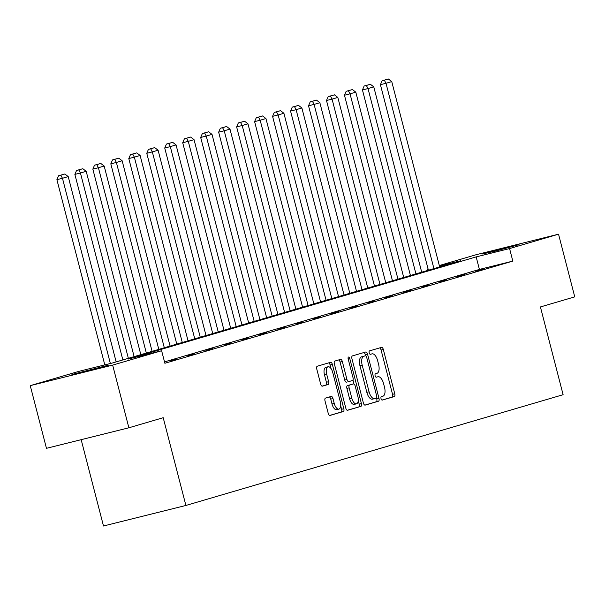 <?xml version="1.0" encoding="UTF-8"?>
<svg xmlns="http://www.w3.org/2000/svg" width="605" height="605" viewBox="0 0 605 605"><rect width="100%" height="100%" fill="white"/><g stroke="black" fill="none" stroke-linecap="round" stroke-linejoin="round"><path stroke-width="0.91" d="M381.029 398.612A1.777 0.824 76 0 0 382.247 400.102A1.777 0.824 76 0 0 382.262 400.102L394.279 396.57A2.541 1.18 76 0 0 394.77 393.779L383.32 349.478A2.541 1.18 76 0 0 381.573 347.346L369.534 350.877A1.777 0.824 76 0 0 369.186 352.836A1.777 0.824 76 0 0 370.411 354.326A1.777 0.824 76 0 0 370.426 354.326L371.977 353.865A8.137 3.766 76 0 1 372.052 353.849A8.137 3.766 76 0 1 377.633 360.678L378.586 364.369A8.137 3.766 76 0 1 377.006 373.308L375.455 373.769A1.777 0.824 76 0 0 375.108 375.72A1.777 0.824 76 0 0 376.325 377.217A1.777 0.824 76 0 0 376.34 377.21L377.898 376.756A8.137 3.766 76 0 1 377.966 376.733A8.137 3.766 76 0 1 383.555 383.57L384.508 387.261A8.137 3.766 76 0 1 382.927 396.199L381.369 396.653A1.777 0.824 76 0 0 381.029 398.612M71.942 374.457L108.87 365.072L84.73 371.659L71.942 374.457M482.102 254.024L519.037 244.639L494.898 251.226L482.102 254.024M325.498 398.098A2.541 1.18 76 0 0 325.006 400.888L328.22 413.321A2.541 1.18 76 0 0 329.967 415.454A2.541 1.18 76 0 0 329.99 415.446L343.33 411.529A2.541 1.18 76 0 0 343.829 408.738L332.372 364.437A2.541 1.18 76 0 0 330.625 362.304A2.541 1.18 76 0 0 330.602 362.312L317.254 366.229A2.541 1.18 76 0 0 316.763 369.02L320.642 384.031A2.541 1.18 76 0 0 322.389 386.171A2.541 1.18 76 0 0 322.412 386.164L328.122 384.485A2.541 1.18 76 0 0 328.621 381.695L326.692 374.245A6.799 3.154 76 0 1 328.076 366.759A6.799 3.154 76 0 1 332.742 372.468L340.282 401.637A6.799 3.154 76 0 1 338.906 409.124A6.799 3.154 76 0 1 334.232 403.414L332.977 398.551A2.541 1.18 76 0 0 331.23 396.419A2.541 1.18 76 0 0 331.207 396.419L325.498 398.098M439.313 265.527L476.127 254.72L558.536 234.188L574.75 296.866L540.416 306.947L563.111 394.702L185.894 505.462L163.206 417.707L128.873 427.788L112.659 365.11L30.25 385.642L79.217 371.266L112.628 362.94L460.571 260.778L439.449 266.041M558.536 234.188L509.576 248.564L476.165 256.891L128.215 359.06L161.626 350.734L112.659 365.11M161.626 350.734L164.87 363.272L512.813 261.103L509.576 248.564M363.393 402.99A2.541 1.18 76 0 0 365.133 405.131A2.541 1.18 76 0 0 365.155 405.123L378.503 401.206A2.541 1.18 76 0 0 378.995 398.408L367.537 354.114A2.541 1.18 76 0 0 365.798 351.974A2.541 1.18 76 0 0 365.775 351.981L352.428 355.899A2.541 1.18 76 0 0 351.936 358.697L363.393 402.99M347.24 410.281L360.92 406.363L347.572 410.288A2.541 1.18 76 0 1 347.55 410.288L347.572 410.288M338.656 359.945A2.541 1.18 76 0 1 340.093 362.07L342.324 361.518A2.541 1.18 76 0 0 340.577 359.385A2.541 1.18 76 0 0 340.554 359.385L334.845 361.064A2.541 1.18 76 0 0 334.346 363.855L345.803 408.156A2.541 1.18 76 0 0 347.55 410.288M342.324 361.518L346.967 379.479A2.541 1.18 76 0 0 348.714 381.619A2.541 1.18 76 0 0 348.737 381.611L352.526 380.5A2.541 1.18 76 0 0 353.017 377.709L348.177 358.999A1.777 0.824 76 0 1 348.541 357.041A1.777 0.824 76 0 1 349.766 358.538L361.412 403.573A2.541 1.18 76 0 1 360.92 406.363M81.168 439.676L103.485 525.995L185.894 505.462M512.813 261.103L479.41 269.429L164.507 361.888M482.344 269.081L475.432 271.116L482.404 269.316M464.368 274.36L457.456 276.394L464.428 274.594M446.399 279.639L439.487 281.665L446.452 279.865M428.423 284.917L421.511 286.944L428.484 285.144M410.447 290.196L403.535 292.223L410.508 290.423M392.479 295.474L385.566 297.501L392.539 295.701M374.503 300.745L367.59 302.78L374.563 300.98M356.526 306.024L349.614 308.058L356.587 306.259M338.558 311.303L331.646 313.329L338.618 311.537M320.582 316.581L313.67 318.608L320.642 316.808M302.606 321.86L295.694 323.887L302.666 322.087M284.637 327.139L277.725 329.165L284.698 327.365M266.661 332.41L259.749 334.444L266.722 332.644M248.685 337.688L241.773 339.723L248.746 337.923M230.717 342.967L223.805 345.001L230.777 343.201M212.741 348.246L205.829 350.272L212.801 348.472M194.765 353.524L187.852 355.551L194.825 353.751M176.796 358.803L169.884 360.83L176.857 359.03M128.873 427.788L46.464 448.32L30.25 385.642M427.523 270.48L427.168 269.096L428.045 268.839M428.053 268.877L427.168 269.096M479.41 269.429L476.165 256.891M381.982 400.079L392.048 397.13A2.541 1.18 76 0 0 392.547 394.331L381.089 350.038A2.541 1.18 76 0 0 379.653 347.905M365.601 355.785L365.314 354.666A2.541 1.18 76 0 0 363.877 352.541M364.83 405.123L376.272 401.758A2.541 1.18 76 0 0 376.771 398.967L376.529 398.03M376.37 398.12A1.777 0.824 76 0 0 376.711 396.169L366.66 357.283A1.777 0.824 76 0 0 365.435 355.793A1.777 0.824 76 0 0 365.42 355.793L363.779 356.277A8.137 3.766 76 0 0 362.198 365.216L369.073 391.79A8.137 3.766 76 0 0 374.661 398.627A8.137 3.766 76 0 0 374.729 398.604L376.37 398.12M363.227 356.337A1.777 0.824 76 0 0 363.212 356.345A1.777 0.824 76 0 0 363.197 356.345L365.42 355.793L363.212 356.345M374.586 398.642L372.498 399.156A8.137 3.766 76 0 1 372.43 399.179A8.137 3.766 76 0 1 366.842 392.35L359.967 365.768A8.137 3.766 76 0 1 361.556 356.829L363.197 356.345M340.093 362.07L344.737 380.038A2.541 1.18 76 0 0 346.483 382.171A2.541 1.18 76 0 0 346.506 382.163L346.483 382.171M352.965 380.084L353.993 384.062M358.251 400.525L359.181 404.132L361.412 403.573M351.785 398.128A6.799 3.154 76 0 0 356.458 403.837A6.799 3.154 76 0 0 357.842 396.351L355.18 386.073A2.541 1.18 76 0 0 353.433 383.941A2.541 1.18 76 0 0 353.411 383.941L349.63 385.06A2.541 1.18 76 0 0 349.13 387.85L351.785 398.128L349.561 398.68A6.799 3.154 76 0 0 354.227 404.39L356.458 403.837M351.233 384.485A2.541 1.18 76 0 0 351.21 384.493A2.541 1.18 76 0 0 351.187 384.5L353.411 383.941M349.561 398.68L346.907 388.402A2.541 1.18 76 0 1 347.399 385.612L351.187 384.5M358.689 406.923A2.541 1.18 76 0 0 359.181 404.132M338.906 409.124L336.675 409.676A6.799 3.154 76 0 1 332.009 403.966L330.753 399.103A2.541 1.18 76 0 0 329.317 396.978M328.076 366.759L325.845 367.318A6.799 3.154 76 0 0 324.469 374.805L326.692 374.245M322.079 386.164L325.898 385.037A2.541 1.18 76 0 0 326.39 382.247L324.469 374.805M331.094 368.657L330.141 364.996A2.541 1.18 76 0 0 328.704 362.864M329.657 415.446L341.107 412.088A2.541 1.18 76 0 0 341.598 409.29L340.698 405.811M433.914 268.605L385.99 83.286L391.745 81.592L439.676 266.911M384.334 80.193L388.372 79.005L382.11 80.745L384.334 80.193L385.99 83.286L380.416 84.677L428.401 270.223M391.745 81.592L388.372 79.005M382.11 80.745L380.416 84.677M415.938 273.884L368.014 88.564L373.777 86.87L421.7 272.19M366.365 85.464L370.396 84.284L364.134 86.023L366.365 85.464L368.014 88.564L362.448 89.948L410.432 275.494M373.777 86.87L370.396 84.284M364.134 86.023L362.448 89.948M397.969 279.155L350.038 93.843L355.8 92.149L403.724 277.468M348.389 90.742L352.42 89.563L346.166 91.302L348.389 90.742L350.038 93.843L344.472 95.227L392.456 280.773M355.8 92.149L352.42 89.563M346.166 91.302L344.472 95.227M379.993 284.433L332.069 99.122L337.824 97.428L385.756 282.747M330.413 96.021L334.452 94.841L328.19 96.581L330.413 96.021L332.069 99.122L326.496 100.506L374.48 286.052M337.824 97.428L334.452 94.841M328.19 96.581L326.496 100.506M362.017 289.712L314.093 104.393L319.856 102.706L367.779 288.018M312.445 101.3L316.476 100.112L310.214 101.852L312.445 101.3L314.093 104.393L308.527 105.784L356.511 291.33M319.856 102.706L316.476 100.112M310.214 101.852L308.527 105.784M344.048 294.99L296.117 109.671L301.88 107.985L349.803 293.296M294.469 106.578L298.499 105.391L292.245 107.13L294.469 106.578L296.117 109.671L290.551 111.063L338.535 296.609M301.88 107.985L298.499 105.391M292.245 107.13L290.551 111.063M326.072 300.269L278.149 114.95L283.904 113.264L331.835 298.575M276.493 111.857L280.531 110.67L274.269 112.409L276.493 111.857L278.149 114.95L272.575 116.341L320.559 301.887M283.904 113.264L280.531 110.67M274.269 112.409L272.575 116.341M308.096 305.548L260.173 120.229L265.935 118.535L313.859 303.854M258.524 117.136L262.555 115.948L256.293 117.688L258.524 117.136L260.173 120.229L254.607 121.613L302.591 307.166M265.935 118.535L262.555 115.948M256.293 117.688L254.607 121.613M290.128 310.819L242.197 125.507L247.959 123.813L295.883 309.132M240.548 122.407L244.579 121.227L238.325 122.966L240.548 122.407L242.197 125.507L236.631 126.891L284.615 312.437M247.959 123.813L244.579 121.227M238.325 122.966L236.631 126.891M272.152 316.097L224.228 130.786L229.983 129.092L277.914 314.411M222.572 127.685L226.61 126.505L220.349 128.245L222.572 127.685L224.228 130.786L218.655 132.17L266.639 317.716M229.983 129.092L226.61 126.505M220.349 128.245L218.655 132.17M254.176 321.376L206.252 136.064L212.015 134.37L259.938 319.69M204.603 132.964L208.634 131.777L202.373 133.516L204.603 132.964L206.252 136.064L200.686 137.448L248.67 322.994M212.015 134.37L208.634 131.777M202.373 133.516L200.686 137.448M236.207 326.655L188.276 141.336L194.039 139.649L241.962 324.961M186.627 138.243L190.658 137.055L184.404 138.795L186.627 138.243L188.276 141.336L182.71 142.727L230.694 328.273M194.039 139.649L190.658 137.055M184.404 138.795L182.71 142.727M218.231 331.933L170.307 146.614L176.063 144.928L223.994 330.239M168.659 143.521L172.69 142.334L166.428 144.073L168.659 143.521L170.307 146.614L164.734 148.006L212.726 333.552M176.063 144.928L172.69 142.334M166.428 144.073L164.734 148.006M200.255 337.212L152.331 151.893L158.094 150.199L206.018 335.518M150.683 148.8L154.714 147.612L148.452 149.352L150.683 148.8L152.331 151.893L146.765 153.284L194.749 338.83M158.094 150.199L154.714 147.612M148.452 149.352L146.765 153.284M182.286 342.49L134.355 157.171L140.118 155.477L188.042 340.796M132.707 154.071L136.738 152.891L130.483 154.63L132.707 154.071L134.355 157.171L128.789 158.555L176.773 344.101M140.118 155.477L136.738 152.891M130.483 154.63L128.789 158.555M164.31 347.762L116.387 162.45L122.142 160.756L170.073 346.075M114.738 159.349L118.769 158.17L112.507 159.909L114.738 159.349L116.387 162.45L110.813 163.834L158.805 349.38M122.142 160.756L118.769 158.17M112.507 159.909L110.813 163.834M146.334 353.04L98.411 167.729L104.173 166.035L152.097 351.354M96.762 164.628L100.793 163.448L94.531 165.188L96.762 164.628L98.411 167.729L92.845 169.113L140.829 354.659M104.173 166.035L100.793 163.448M94.531 165.188L92.845 169.113M128.366 358.319L80.435 173L86.197 171.313L134.121 356.625M78.786 169.907L82.817 168.719L76.563 170.459L78.786 169.907L80.435 173L74.869 174.391L122.853 359.937M86.197 171.313L82.817 168.719M76.563 170.459L74.869 174.391M110.367 363.507L62.466 178.278L68.221 176.592L116.152 361.903M60.818 175.185L64.848 173.998L58.587 175.737L60.818 175.185L62.466 178.278L56.893 179.67L104.794 364.891M68.221 176.592L64.848 173.998M58.587 175.737L56.893 179.67M381.089 350.038L383.32 349.478M392.547 394.331L394.77 393.779M392.048 397.13L394.279 396.57M365.314 354.666L367.537 354.114M376.771 398.967L378.995 398.408M376.272 401.758L378.503 401.206M361.556 356.829L363.779 356.277M359.967 365.768L362.198 365.216M366.842 392.35L369.073 391.79M344.737 380.038L346.967 379.479M348.162 358.939L349.766 358.538M347.399 385.612L349.63 385.06M346.907 388.402L349.13 387.85M330.753 399.103L332.977 398.551M332.009 403.966L334.232 403.414M326.39 382.247L328.621 381.695M325.898 385.037L328.122 384.485M330.141 364.996L332.372 364.437M341.598 409.29L343.829 408.738M341.107 412.088L343.33 411.529M372.43 399.179L374.661 398.627M351.21 384.493L353.433 383.941"/></g></svg>
